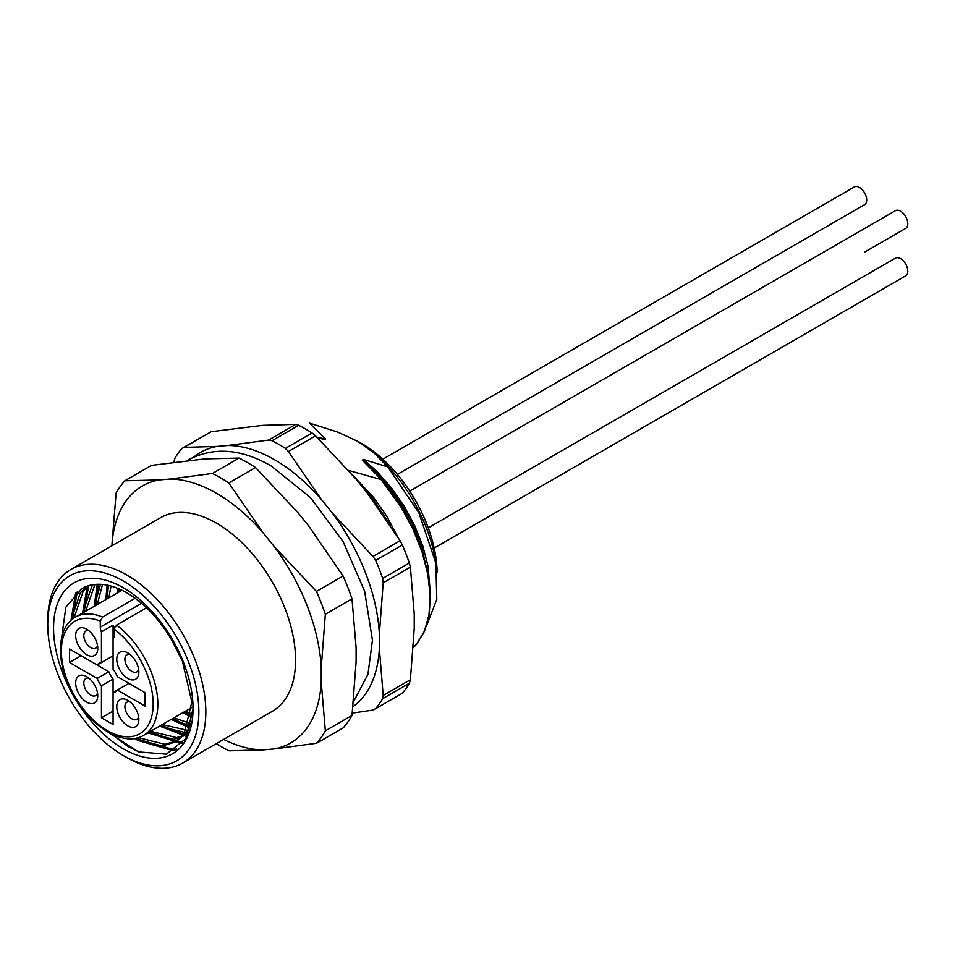 <?xml version="1.0" encoding="UTF-8"?>
<svg xmlns="http://www.w3.org/2000/svg" width="955" height="955" viewBox="0 0 955 955"><rect width="100%" height="100%" fill="white"/><g stroke="black" fill="none" stroke-linecap="round" stroke-linejoin="round"><path stroke-width="1.43" d="M138.618 669.3A9.86 5.694 60 0 1 136.816 671.866A9.86 5.694 60 0 1 129.212 669.228A9.86 5.694 60 0 1 124.902 659.308A9.86 5.694 60 0 1 126.943 654.784A9.86 5.694 60 0 1 130.083 654.509M138.857 672.057A15.614 9.013 60 0 1 127.815 678.432A15.614 9.013 60 0 1 116.773 659.308A15.614 9.013 60 0 1 127.815 652.922A15.614 9.013 60 0 1 138.857 672.057M138.618 716.751A9.86 5.694 60 0 1 136.816 719.33A9.86 5.694 60 0 1 131.886 718.84A9.86 5.694 60 0 1 125.439 710.15A9.86 5.694 60 0 1 126.943 702.247A9.86 5.694 60 0 1 130.083 701.961M127.815 725.884A15.614 9.013 60 0 1 116.773 706.76A15.614 9.013 60 0 1 127.815 700.385A15.614 9.013 60 0 1 138.857 719.509A15.614 9.013 60 0 1 127.815 725.884M97.517 693.02A9.86 5.694 60 0 1 95.715 695.598A9.86 5.694 60 0 1 88.111 692.96A9.86 5.694 60 0 1 83.813 683.028A9.86 5.694 60 0 1 85.855 678.516A9.86 5.694 60 0 1 88.982 678.241M75.672 683.028A15.614 9.013 60 0 1 86.714 676.653A15.614 9.013 60 0 1 97.756 695.777A15.614 9.013 60 0 1 86.714 702.152A15.614 9.013 60 0 1 75.672 683.028M86.714 629.202L86.714 629.202A15.614 9.013 60 0 1 97.756 648.326A15.614 9.013 60 0 1 86.714 654.7A15.614 9.013 60 0 1 75.672 635.576A15.614 9.013 60 0 1 86.714 629.202M135.144 598.272L102.615 617.061L100.287 621.108L100.287 627.137A8.297 4.787 -120 0 0 101.457 631.864L101.457 662.567A16.438 9.49 -120 0 0 99.045 663.307A16.438 9.49 -120 0 0 97.195 665.014L69.488 649.018L69.488 662.448L97.195 678.444A16.438 9.49 -120 0 0 101.457 685.809L101.457 717.814L113.072 724.523L113.072 692.518A16.438 9.49 -120 0 0 115.483 691.778A16.438 9.49 -120 0 0 117.334 690.059L145.041 706.067L145.041 692.638L117.334 676.641A16.438 9.49 -120 0 0 113.072 669.276L113.072 638.573A8.297 4.787 -120 0 0 114.242 635.194L114.242 629.166L116.558 625.107A68.223 39.382 60 0 1 155.379 685.105A68.223 39.382 60 0 1 143.704 735.278L193.029 706.796M146.533 607.81L116.558 625.107M101.457 631.864L113.072 625.155A8.297 4.787 -120 0 0 114.576 627.638M97.517 645.568A9.86 5.694 60 0 1 95.715 648.147A9.86 5.694 60 0 1 90.785 647.657A9.86 5.694 60 0 1 84.338 638.967A9.86 5.694 60 0 1 85.855 631.064A9.86 5.694 60 0 1 88.982 630.789M113.072 655.846L101.457 662.567M113.072 625.155L113.072 638.573M108.822 658.305L97.195 665.014M69.488 662.448L81.115 655.727L108.822 671.735A16.438 9.49 -120 0 0 113.072 679.101L113.072 692.518L128.949 683.35L145.041 692.638M113.072 711.093L101.457 717.814M113.072 679.101L101.457 685.809M108.822 671.735L97.195 678.444M175.589 749.83L171.733 750.332L137.83 740.423L134.679 738.418M70.98 620.44L75.672 592.9M182.31 743.682L147.989 732.807M82.596 613.014L87.347 586.072M186.917 736.687L159.616 726.087M94.223 606.294L97.255 584.293M190.296 728.259L171.243 719.378M105.85 599.585L107.091 585.129M192.433 717.933L182.859 712.669M117.465 592.876L117.596 588.316M139.908 752.433L127.66 746.297L111.09 733.762M176.663 749.066L173.189 749.484L139.287 739.588L136.78 738.012M72.425 619.198L77.355 591.503M182.966 742.871L149.446 731.96M84.052 612.167L88.636 585.654M187.407 735.72L161.073 725.251M95.679 605.458L98.461 584.269M190.63 727.077L172.688 718.542M107.294 598.749L108.357 585.403M192.612 716.489L184.315 711.833M118.921 592.04L118.981 588.901M172.616 639.814A98.628 56.942 60 0 1 193.053 708.55A98.628 56.942 -120 0 1 105.253 735.648A98.628 56.942 -120 0 1 62.911 593.139A98.628 56.942 -120 0 1 172.616 639.814L171.804 640.28L182.369 660.991L191.848 701.985L184.315 733.154L174.717 742.226L162.052 745.998L133.987 738.513M435.874 563.152L435.253 559.511A114.743 66.241 60 0 0 374.324 453.231L358.053 441.485L337.712 432.09L309.36 423.065L325.655 439.049L316.976 437.175M430.108 590.226L427.983 565.981L422.826 546.057L414.78 525.847L404.144 506.138L391.299 487.707L376.736 471.257L363.533 459.451L387.778 466.888L418.899 512.823L435.85 563.152L436.781 599.334L426.276 626.623M397.949 537.211L386.703 516.201L373.871 497.77L352.658 475.053M348.659 470.445L380.997 479.517L401.446 507.702L413.264 529.762L422.194 552.384L427.9 574.683L430.18 595.801L428.986 614.901L424.366 631.255L416.535 644.195L413.443 647.502M325.655 439.049L324.413 439.766L317 437.199M413.431 647.574L416.738 644.088L424.569 631.136L429.177 614.793L430.383 595.681L428.425 576.45L422.385 552.265L413.467 529.643L401.649 507.583L387.36 486.943L381.188 479.41L362.291 460.179L363.533 459.451M428.425 576.45L421.585 546.773L413.539 526.563L402.903 506.854L390.058 488.423L375.494 471.985L364.273 461.79M390.44 525.477L372.629 498.486L360.274 484.304M437.139 572.379A106.518 61.502 -120 0 0 361.826 443.598L358.077 441.437M374.324 453.231L387.778 466.888M47.75 624.666L47.75 620.631A111.783 64.534 60 0 1 70.897 569.467L160.643 517.658A111.783 64.534 60 0 1 272.426 582.192A111.783 64.534 60 0 1 272.414 711.26L182.68 763.069A111.783 64.534 60 0 1 126.788 757.542L123.302 755.524A106.853 61.693 60 0 1 47.75 624.666A106.853 61.693 60 0 1 123.302 581.034A106.853 61.693 60 0 1 198.855 711.905A106.853 61.693 60 0 1 123.302 755.524M112.01 545.723L112.01 543.861A148.347 85.652 60 0 1 159.091 479.947L169.942 479.04A148.347 85.652 60 0 1 263.126 532.842L273.966 546.26A148.347 85.652 60 0 1 321.238 667.7L321.238 682.121A148.347 85.652 60 0 1 274.133 748.947L263.293 749.878A148.347 85.652 60 0 1 223.661 739.421M273.966 546.26L316.451 591.42A164.391 94.903 60 0 1 325.345 614.268L352.001 598.869L356.108 647.562L356.108 661.994L352.001 715.426L325.345 730.826A164.391 94.903 60 0 1 316.571 743.265L274.133 748.947M112.01 543.861L116.116 493.007A164.391 94.903 60 0 1 124.819 480.783L151.475 465.383L204.812 458.901L239.084 458.066L212.428 473.465A164.391 94.903 60 0 1 228.842 482.944L263.126 532.842M228.842 482.944L255.51 467.556L297.996 512.704L308.835 526.133L343.108 576.02L316.451 591.42M124.819 480.783L159.091 479.947M169.942 479.04L212.428 473.465M255.51 467.556A164.391 94.903 -120 0 0 239.084 458.066M352.001 598.869A164.391 94.903 -120 0 0 343.108 576.02M325.345 614.268L321.238 667.7M321.238 682.121L325.345 730.826M352.001 715.426A164.391 94.903 -120 0 1 343.239 727.865L316.571 743.265M263.293 749.878L229.057 750.821A164.391 94.903 60 0 1 216.26 743.694M70.897 569.467A111.783 64.534 60 0 1 182.68 634.001A111.783 64.534 60 0 1 182.68 763.069M71.016 620.404L80.22 593.067L86.535 586.358M187.992 734.479L173.679 739.289L147.739 732.951M82.703 612.943L91.835 586.358L93.148 584.651M188.983 732.103L185.306 732.581L159.354 726.242M94.33 606.234L100.538 584.317M190.976 725.8L170.981 719.533M105.957 599.525L108.798 585.499M192.552 717.002L182.608 712.812M117.572 592.816L118.11 588.531M81.987 588.519L82.07 588.471A89.734 51.809 -120 0 0 81.987 588.519L65.871 607.165L61.633 637.761M107.975 732.079L138.427 751.895L166.373 754.152L185.879 738.585L193.053 708.55M191.752 722.267L187.216 731.47L177.618 740.543L164.964 744.315L138.296 737.606M73.989 618.052L83.121 591.384L88.123 585.809M187.968 734.526L176.591 737.606L150.639 731.267M85.616 611.272L94.927 584.436M189.472 730.778L162.266 724.559M97.243 604.551L102.519 584.46M191.43 723.83L173.894 717.85M108.87 597.842L111.019 586.072M192.803 714.4L185.521 711.141M120.485 591.133L120.64 589.641M171.804 640.28A89.734 51.809 -120 0 0 82.07 588.471M353.052 706.64A148.347 85.652 -120 0 0 379.362 648.576L379.362 634.144A148.347 85.652 -120 0 0 332.245 512.931L321.417 499.489A148.347 85.652 -120 0 0 227.875 445.484L268.57 440.076L295.764 424.378L262.744 425.345L211.222 431.684L184.029 447.394L217.048 446.415A148.347 85.652 -120 0 0 193.901 456.979M332.245 512.931L372.939 556.455L400.133 540.757L367.114 492.792L356.287 479.35L315.592 435.826L288.398 451.524L321.417 499.489M379.362 648.576L383.194 695.443L410.387 679.745L414.231 628.438L414.231 614.017L410.387 567.139L383.194 582.837L379.362 634.144M227.875 445.484L217.048 446.415M375.554 708.717L402.222 693.33A164.391 94.903 -120 0 0 409.349 683.255L382.68 698.654A164.391 94.903 60 0 1 375.554 708.717L372.82 710.114L352.3 713.099M409.349 563.032A164.391 94.903 -120 0 0 402.342 545.019L375.685 560.406A164.391 94.903 60 0 1 382.68 578.42L409.349 563.032L410.387 567.139M312.082 432.985A164.391 94.903 -120 0 0 298.748 425.297L272.091 440.685A164.391 94.903 60 0 1 285.414 448.384L312.082 432.985L315.592 435.826M173.965 461.587L175.016 458.078A164.391 94.903 60 0 1 181.82 448.492L211.222 431.684M382.68 698.654L383.194 695.443M375.685 560.406L372.939 556.455M383.194 582.837L382.68 578.42M272.091 440.685L268.57 440.076M288.398 451.524L285.414 448.384M184.029 447.394L181.82 448.492M410.387 679.745L409.349 683.255M400.133 540.757L402.342 545.019M295.764 424.378L298.748 425.297M382.836 459.176L854.355 186.941A10.23 5.909 60 0 1 859.464 187.455A10.23 5.909 60 0 1 866.149 196.467A10.23 5.909 60 0 1 864.585 204.668L397.376 474.408M409.731 491.109L895.456 210.673A10.23 5.909 60 0 1 900.565 211.174A10.23 5.909 60 0 1 907.25 220.199A10.23 5.909 60 0 1 905.686 228.388L864.585 252.12A10.23 5.909 60 0 0 864.645 252.084M428.234 527.876L895.456 258.125A10.23 5.909 60 0 1 900.565 258.638A10.23 5.909 60 0 1 907.25 267.651A10.23 5.909 60 0 1 905.686 275.852L434.155 548.075M114.242 629.166A64.928 37.484 60 0 1 145.805 728.605A64.928 37.484 60 0 1 68.724 684.09A64.928 37.484 60 0 1 100.287 621.108M143.704 735.278C125.081 747.144 92.014 728.51 74.18 696.422C55.486 664.99 55.975 627.28 75.481 617.121A68.223 39.382 60 0 1 102.615 617.061M141.555 603.321L100.287 627.137M75.481 617.121L121.977 590.274M174.705 742.226L177.618 740.543M186.332 735.517L187.944 734.586M187.383 460.489L189.054 459.486C214.075 446.618 241.472 448.79 271.244 466.004L310.459 497.567L343.132 541.64L364.619 591.181L372.45 640.208L367.95 674.266L353.589 701.71"/></g></svg>
